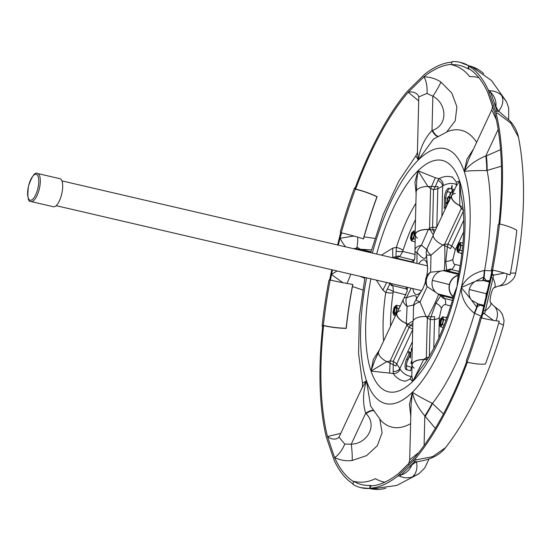 <?xml version="1.0" encoding="UTF-8"?>
<svg xmlns="http://www.w3.org/2000/svg" width="551" height="551" viewBox="0 0 551 551"><rect width="100%" height="100%" fill="white"/><g stroke="black" fill="none" stroke-linecap="round" stroke-linejoin="round"><path stroke-width="0.83" d="M409.083 353.873L406.652 359.08A6.908 2.5 -76.9 0 0 405.536 362.358A6.908 2.5 -76.9 0 0 406.383 369.687L410.585 370.733L411.411 367.193L407.21 366.146A3.272 1.185 103.1 0 1 406.81 362.675A3.272 1.185 103.1 0 1 407.341 361.125L409.772 355.918L410.461 357.964L410.784 351.986L408.387 351.827L409.083 353.873L410.399 354.183L407.967 359.383A6.908 2.5 -76.9 0 0 407.148 361.587M413.725 304.93L407.093 306.432A12.122 5.703 -155 0 1 404.145 303.257A12.122 5.703 -155 0 1 403.422 299.172L397.064 312.796A12.122 5.703 -155 0 0 406.301 323.396L407.093 306.432A12.122 7.59 -112.2 0 1 406.287 297.933C414.855 294.324 418.016 295.109 415.757 300.288L423.092 288.228M426.04 316.515L420.027 302.017A12.122 1.419 -146.4 0 0 415.757 300.288A12.122 10.751 19.2 0 0 414.207 303.105L414.207 303.105A12.122 12.122 0 0 0 413.532 306.783L413.181 320.772M441.027 271.044L430.586 272.235A12.122 11.302 103.9 0 0 426.605 278.909A12.122 11.302 103.9 0 0 427.204 286.651L420.027 302.017A12.122 5.6 -178.6 0 0 413.815 305.653A12.122 5.6 -178.6 0 0 413.532 306.783M433.217 235.339L427.342 247.929A12.122 5.703 25 0 0 431.013 255.189L430.586 272.235A12.122 10.614 -160.6 0 0 426.185 277.435L426.185 277.435A12.122 10.614 -160.6 0 0 425.833 278.703A12.122 12.122 0 0 0 425.579 280.025L425.579 280.025A12.122 10.676 -173.2 0 1 425.833 278.703A12.122 12.122 0 0 1 426.185 277.435C426.646 277.339 427.135 274.357 427.645 268.489L426.433 254.769C426.185 260.313 423.03 259.528 416.962 252.413L416.969 263.426M444.636 298.456A8.485 7.907 -76.1 0 1 445.415 304.627C444.072 304.407 442.749 305.633 441.441 308.319A8.485 3.995 -155 0 0 435.958 303.167L430.944 316.859L434.67 316.708L434.498 319.435A8.244 3.809 1.4 0 1 430.262 319.532L427.321 318.037L426.137 316.522A12.363 5.71 -178.6 0 0 412.913 321.894L411.831 364.879A12.363 5.71 1.4 0 1 423.664 359.472L426.329 357.64A8.244 2.459 -104.1 0 0 427.19 359.527L423.664 359.472M440.697 295.694L435.958 303.167M451.737 246.015A8.485 3.995 -155 0 1 455.216 249.975L452.956 259.211A8.485 3.919 -178.6 0 1 445.766 261.339L446.668 270.252M463.295 211.26L447.942 244.155L447.371 246.841L442.908 245.009L444.65 244.183L447.942 244.155A8.244 3.878 -155 0 1 451.689 246.125L450.635 248.639L447.371 246.841L445.766 261.339M435.483 229.919L433.1 229.919L434.078 232.921M452.316 192.85L452.977 193.015L452.316 192.85L453.149 189.31L454.541 189.661M448.776 196.273L449.396 196.735L449.141 197.809L448.507 197.168L447.825 198.098L448.149 202.031L446.902 203.787L446.296 203.298L446.537 202.251L447.109 202.871L447.688 202.086L447.329 198.153L448.776 196.273M427.907 186.445L418.002 170.796L435.324 177.753L438.851 178.703A6.061 5.407 -117 0 1 443.128 185.618L442.66 186.073A6.061 4.194 35 0 0 437.983 180.48L435.228 186.679L438.045 186.562L437.776 188.745L433.52 189.689L430.579 188.538L428.01 186.445A12.363 5.71 -178.6 0 0 416.177 191.851L415.103 234.843A12.363 5.71 1.4 0 1 428.32 229.471L429.58 228.142A17.935 5.675 -106.8 0 0 430.269 229.595L428.32 229.471M448.48 202.251L449.423 200.564L449.671 197.416L450.856 196.982M444.485 197.837L444.216 208.45L445.738 206.956L446 196.342A3.272 1.185 103.1 0 1 448.115 191.81A3.272 1.185 103.1 0 1 448.121 191.81L450.401 192.375L449.575 195.915L452.095 190.921L452.068 185.294L451.235 188.835L448.948 188.27A6.908 2.5 -76.9 0 0 448.934 188.27A6.908 2.5 -76.9 0 0 444.485 197.837L445.807 198.146L445.58 207.107M445.077 209.373L442.88 214.077M411.886 362.93L411.7 363.515L410.832 363.302L411.955 360.078M414.249 368.192A12.122 5.6 1.4 0 1 412.079 364.886L411.804 375.596L412.713 381.437L410.137 378.916C406.349 380.92 404.51 381.636 404.613 381.078A104.745 37.874 103.1 0 1 393.166 373.488L393.187 371.477A6.061 4.153 171.7 0 0 399.854 368.571L400.074 369.191A6.061 5.386 -35.7 0 1 393.166 373.488L371.03 371.085L386.816 361.628M411.99 368.426L411.845 373.971M412.286 347.013L411.115 349.513L411.804 351.559L412.189 350.732M427.342 247.929A12.122 12.122 0 0 0 426.295 251.559L426.295 251.559A12.122 10.806 -172.9 0 0 426.433 254.769A12.122 1.529 -7.2 0 0 431.013 255.189L442.818 244.968M451.799 195.536A12.122 5.703 -155 0 0 459.803 205.557L459.692 181.148L456.29 185.921L451.799 195.536A12.122 5.703 -155 0 1 455.243 193.491M414.965 249.961A12.122 5.6 1.4 0 1 421.46 245.195L428.306 229.581A12.122 5.6 1.4 0 0 415.344 234.85L414.965 249.961A12.122 12.122 0 0 0 415.041 251.69L415.041 251.69A12.122 1.798 173.3 0 1 415.268 251.284M416.136 193.573L414.917 182.167L418.002 170.796L416.694 181.148L416.453 190.736M423.016 288.38C424.869 283.965 425.723 281.182 425.579 280.025A12.122 10.676 -173.2 0 0 427.204 286.651L435.944 292.457M453.122 296.507L457.048 286.472L458.046 275.514A12.122 11.302 103.9 0 0 449.602 284.619A12.122 11.302 -76.1 0 0 453.122 296.507M457.86 278.365L457.048 286.472L454.189 294.014C445.063 327.404 433.72 352.523 420.172 369.37L412.713 381.437L423.678 359.589A12.122 5.6 1.4 0 0 412.079 364.886M378.482 352.599L374.48 361.18L371.03 371.085L373.351 359.431L379.577 349.685M413.16 262.538L414.813 258.515L413.367 260.575L410.894 262.014M433.1 229.919L430.228 229.705A18.183 5.751 -106.8 0 0 433.306 234.705M414.813 258.515L415.041 251.69A12.122 1.798 173.3 0 0 416.962 252.413A12.122 7.535 -41 0 1 421.46 245.195L426.708 249.596M444.726 245.767A18.183 1.164 -90.5 0 1 444.161 270.527M438.568 294.344A18.183 1.116 -63.1 0 1 428.099 316.646L430.944 316.859L430.262 319.532L429.339 356.187M413.071 321.061A18.183 5.841 -47 0 0 408.077 324.14L412.802 326.233M405.75 286.947L407.024 289.757L407.093 291.417L407.43 287.34M337.598 244.975L339.712 236.393A217.996 78.827 103.1 0 1 340.773 232.522M354.92 188.58A217.996 78.827 103.1 0 1 407.244 91.445L424.587 74.323A217.996 78.827 103.1 0 1 451.916 62.146M331.805 269.763L330.263 276.788A217.996 78.827 103.1 0 0 329.629 280.053M353.019 483.819A217.996 78.827 103.1 0 1 334.25 460.498L326.357 437.232A217.996 78.827 103.1 0 1 322.741 325.786M416.487 461.986A14.374 10.249 76.8 0 1 411.755 477.166C407.23 478.296 403.139 477.924 399.482 476.043L397.87 475.995A217.996 78.827 103.1 0 1 369.611 488.214M397.87 475.995L415.22 458.873A217.996 78.827 103.1 0 0 467.358 362.234M482.745 313.918L491.306 277.683L492.993 278.103L493.303 276.822L485.314 310.854L492.993 278.103A14.374 4.518 -123.2 0 1 494.323 287.725L494.323 287.725C492.064 286.947 488.613 302.657 490.789 302.678L490.789 302.678A14.374 4.615 149.5 0 1 485.314 310.854L484.859 312.823L484.239 313.553L482.745 313.918A217.996 78.827 103.1 0 1 481.636 317.982M491.306 277.683L492.195 273.53L493.441 275.149L493.303 276.822M497.312 112.976L510.798 123.148A14.374 5.062 137.9 0 0 510.281 121.275L499.02 111.447A14.374 3.767 127.4 0 0 497.181 111.447L495.494 110.971L496.107 113.086A217.996 78.827 103.1 0 1 499.778 224.016M492.863 270.093A217.996 78.827 103.1 0 1 492.195 273.53M495.494 110.971L488.207 89.82L490.418 91.383L490.796 92.534L489.102 92.024M468.639 66.024A217.996 78.827 103.1 0 1 488.207 89.82M330.455 280.08A215.737 78.008 103.1 0 1 331.537 274.584L332.501 269.921M338.259 245.126L340.057 238.273A215.737 78.008 103.1 0 1 341.53 232.88M355.099 188.084A36.6 11.268 20.3 0 0 354.507 187.946L355.319 189.207A33.453 10.297 -159.7 0 1 376.953 196.797L377.132 196.714A33.935 10.448 20.3 0 0 355.636 189.11A215.737 78.008 103.1 0 1 408.222 92.244L423.815 76.906A215.737 78.008 103.1 0 1 451.489 64.35M469.025 66.327L468.446 68.414A215.737 78.008 103.1 0 1 487.91 92.823L494.991 113.795A215.737 78.008 103.1 0 1 498.889 224.298M492.828 270.135L492.015 270.19A215.737 78.008 103.1 0 1 490.92 275.734L482.407 312.045A215.737 78.008 103.1 0 1 480.92 317.493L481.622 317.92M466.69 361.573A215.737 78.008 103.1 0 1 414.242 458.067L398.648 473.412A215.737 78.008 103.1 0 1 370.499 485.996L370.093 488.124M353.618 481.657A215.737 78.008 103.1 0 1 334.547 457.495L327.473 436.523A215.737 78.008 103.1 0 1 323.616 325.641L322.728 326.151M456.29 185.921L456.276 182.009L459.692 181.148L460.96 195.185C465.581 216.612 464.541 244.348 457.853 278.393M381.388 255.154L392.711 248.164L392.76 257.482L398.71 255.933L399.372 256.635L395.88 258.006L393.834 258.047M392.711 248.164L396.334 247.378L395.88 258.006L411.597 261.753M356.766 247.998A12.122 1.818 90 0 0 357.771 237.164M345.546 246.82A12.122 2.459 58.6 0 1 340.057 238.273L353.859 236.042M496.382 119.843L491.774 109.904L468.722 159.28L464.217 171.457L466.924 159.232L473.529 148.99M476.656 142.296A152.413 55.114 103.1 0 0 448.259 131.262L433.506 139.052L418.278 160.052L415.867 155.83L398.876 181.004L383.2 214.463L370.706 252.668M418.705 100.881L408.222 92.244A12.122 9.581 -37.2 0 1 418.044 95.192A12.122 9.581 -37.2 0 0 418.044 95.192L418.808 96.88L417.431 151.704L418.278 160.052C420.027 148.329 424.607 138.487 431.998 130.518A12.122 4.174 -111.2 0 0 437.515 136.4M364.094 236.889L374.825 238.397M372.359 253.054A130.897 47.331 103.1 0 1 418.278 160.052A130.897 47.331 103.1 0 1 464.217 171.457C468.701 165.328 475.892 160.155 485.796 155.94A12.122 1.24 -94.5 0 1 486.705 170.562C475.671 170.507 468.171 170.803 464.217 171.457A130.897 47.331 103.1 0 1 461.297 287.526C465.464 278.785 473.095 273.096 484.191 270.458L491.878 270.878M440.903 82.044A12.122 1.247 121.3 0 1 432.859 96.198L431.998 130.518L432.528 130.318C447.901 125.38 447.378 104.001 432.859 96.198L426.997 93.422A12.122 3.891 85.4 0 0 423.815 76.906C430 76.899 435.696 78.614 440.903 82.044L451.772 93.023L456.924 106.866L455.209 120.8L446.895 131.765M498.676 111.13A14.374 10.297 -50.9 0 0 501.355 95.165C497.828 92.21 494.04 90.763 489.991 90.825M495.9 106.46A14.374 12.108 -110.1 0 0 490.796 92.534L490.418 91.383M497.181 111.447L490.796 92.534L497.181 111.447M471.573 66.526L491.492 80.529L506.397 101.542L501.355 95.165M415.895 203.291A104.745 37.874 103.1 0 0 396.334 247.378A6.061 1.274 -162.1 0 1 403.057 250.34L402.802 251.428A6.061 1.178 8.7 0 1 396.21 251.16M415.234 254.514L402.802 251.428L399.661 256.704M456.276 182.009C452.956 177.608 451.538 175.996 452.02 177.181A104.745 37.874 103.1 0 0 438.851 178.703L437.983 180.48M441.902 216.164L442.66 186.073L437.776 188.876M435.324 177.753L431.55 186.5L435.235 186.679L433.52 189.689L432.576 227.232L433.134 229.808L430.269 229.595M371.457 249.913L360.76 249.272M432.528 130.318A12.122 4.105 -110.3 0 0 437.797 136.235M426.997 93.422L418.808 96.88M483.73 277.022A12.122 1.722 90 0 0 484.191 270.458M475.203 281.396L461.297 287.526L470.967 299.372M501.424 166.182L486.705 170.562M493.317 274.853L491.816 275.383M504.502 273.089L493.441 275.149M494.323 287.725L497.932 286.21A14.374 10.896 -97.4 0 0 507.016 273.854M497.932 286.21C503.029 285.439 506.362 284.543 507.939 283.524C515.185 278.599 514.813 275.955 515.743 273.02L510.44 273.124M510.798 123.148L518.477 137.171C526.019 176.017 525.11 221.295 515.743 273.02M452.956 259.211C452.929 262.207 453.563 263.922 454.857 264.356A8.485 7.907 -76.1 0 1 451.407 269.556M484.088 277.876A12.122 1.529 89.9 0 0 484.598 270.431A152.413 55.114 103.1 0 0 487.112 170.548A12.122 1.143 -93.6 0 0 486.395 155.899L500.549 149.665M497.649 113.237A12.122 3.182 127.4 0 0 496.141 113.224M489.894 280.735L487.208 280.673M423.678 359.589L427.149 359.645A8.485 2.535 -104.1 0 0 427.17 359.679M424.084 445.511L424.828 415.881A12.122 1.198 120.9 0 0 432.136 403.215L443.5 413.891M435.324 428.368L424.828 415.881C417.844 407.657 413.718 399.764 412.444 392.188C415.674 394.64 422.238 398.318 432.136 403.215M481.278 316.198L474.184 313.133C465.423 305.812 461.125 297.271 461.297 287.526A130.897 47.331 103.1 0 1 412.444 392.188L411.067 405.04L409.689 459.865L417.961 453.17A12.122 3.23 -100.9 0 1 417.975 453.569M416.363 459.699A12.122 3.23 -100.9 0 1 415.034 459.086M483.048 312.754L483.964 313.698M411.79 464.941A14.374 12.156 135.8 0 1 401.094 474.969L415.165 461.132A14.374 3.829 -100.9 0 0 416.783 461.91A14.374 3.829 -100.9 0 1 416.783 461.91C422.534 460.712 425.565 460.299 431.323 458.081L431.323 458.081A14.374 4.987 -111.7 0 0 432.569 456.696L416.184 459.83L415.909 460.305M415.158 461.132L401.094 474.969L399.344 474.68M431.323 458.081C437.466 455.484 442.212 451.992 445.573 447.612L432.569 456.696M498.758 322.927L503.504 325.193C488.916 375.651 469.604 416.46 445.573 447.612M484.239 313.553L493.42 320.4M441.441 308.319L439.361 317.596A8.485 3.919 1.4 0 1 434.491 319.552M425.344 416.184A12.122 1.109 120.1 0 0 432.494 403.401A152.413 55.114 103.1 0 0 474.535 313.34A12.122 1.495 -63.4 0 0 477.38 306.48M476.677 307.079A12.122 1.694 -63.5 0 1 474.184 313.133M481.512 305.495L483.84 306.59M490.789 302.678L493.248 305.516A14.374 10.924 123.2 0 1 495.996 320.806M408.071 324.257L410.729 325.338L409.09 327.377L406.803 325.248L406.266 323.499L408.071 324.257A17.935 5.758 -47 0 0 406.803 325.248L390.136 360.96L390.094 363.199L386.912 361.683L390.136 360.96L393.283 361.236L396.679 363.977L395.949 366.043L390.094 363.199L389.585 372.765M410.137 378.916L411.811 375.596M379.839 419.428L382.112 432.755L377.345 445.704L366.601 455.608L352.137 460.498A12.122 1.281 -94.8 0 0 351.235 444.202C367.772 443.672 377.621 424.814 366.071 413.67L365.678 413.257C362.592 402.871 362.868 392.043 366.505 380.775L362.041 387.821L338.996 437.198L344.754 444.065L351.235 444.202L365.678 413.257A12.122 4.236 137.5 0 1 373.117 410.488M364.941 277.463L359.335 316.887L358.57 353.528L362.51 383.255L366.505 380.775L370.603 406.046L380.982 420.633A152.413 55.114 103.1 0 0 410.598 423.678M410.784 416.267L409.448 404.248L412.444 392.188A130.897 47.331 103.1 0 1 366.505 380.775A130.897 47.331 103.1 0 1 366.594 277.849M352.137 460.498C345.911 461.256 340.05 460.25 334.547 457.495A12.122 3.857 -58.8 0 0 344.754 444.065M362.041 387.821L362.041 387.821C362.4 388.049 362.558 386.526 362.51 383.255M411.755 477.166L418.843 473.826L396.789 485.445L371.567 488.923M412.727 329.271A8.244 3.878 25 0 0 409.09 327.377L393.283 361.236L393.187 371.477M396.734 363.853L399.854 368.571L412.417 341.661M412.885 323.051L410.75 325.221M366.071 413.67A12.122 4.167 136.5 0 1 373.289 410.77M400.253 475.816L401.094 474.969L400.15 475.802M386.712 282.525L382.876 290.108L376.333 280.108M383.641 340.973A104.745 37.874 103.1 0 1 385.769 292.423L387.339 288.972A6.061 1.24 -162.3 0 1 393.352 291.699L393.104 292.788A6.061 1.219 8.5 0 1 385.769 292.423L382.876 290.108M350.65 274.143A12.122 1.791 -63.5 0 1 346.916 283.441M342.936 282.711L331.537 274.584A12.122 2.548 -32.3 0 1 337.116 270.996M362.682 289.978L352.461 286.506M337.68 438.259A12.122 9.532 63 0 1 337.673 438.259A12.122 9.532 63 0 1 327.473 436.523L340.787 433.355M388.607 282.966L389.867 283.868L387.339 288.972M392.891 285.611L393.352 291.699L405.88 294.813M359.858 276.278L364.783 278.289M411.156 288.207L406.287 297.933A12.122 1.681 33.1 0 0 404.255 297.678L404.255 297.678A12.122 12.122 0 0 0 403.422 299.172M404.282 298.112A12.122 1.681 33.1 0 1 404.255 297.678L407.093 291.417M410.832 363.302L411.707 363.508M408.387 351.827L409.71 352.137L410.399 354.183M410.77 352.206L409.71 352.137M409.772 355.918L410.557 356.098M406.617 363.839A6.908 2.5 -76.9 0 0 407.706 369.997L410.585 370.713M411.115 349.513L412.217 349.768M450.635 197.892L450.126 197.899L449.65 199.565M449.251 198.518L449.747 198.635M449.671 197.416L450.56 197.623M450.077 188.552A6.908 2.5 -76.9 0 0 446.558 193.615M446.034 195.874A6.908 2.5 -76.9 0 0 445.807 198.146M451.235 188.835L452.089 189.034M450.401 192.375L449.437 192.12A3.272 1.185 103.1 0 1 449.437 192.113A3.272 1.185 103.1 0 1 449.437 192.12L448.121 191.81M448.507 197.168L449.251 197.341M446.296 203.298L447.446 203.567M447.109 202.871L447.805 203.037M447.688 202.086L448.115 202.183M447.329 198.153L447.791 198.257M449.072 197.299L449.354 196.893M454.465 189.64L454.375 190.019M31.014 201.549L53.406 206.749A14.402 5.207 -76.9 0 0 61.719 193.98A14.402 5.207 -76.9 0 0 59.928 178.703L37.537 173.496A14.402 5.207 103.1 0 1 39.335 188.779A14.402 5.207 103.1 0 1 31.014 201.549C28.032 202.086 27.178 196.934 28.473 186.1C32.061 175.927 35.085 171.733 37.537 173.496M442.191 323.761A3.561 1.288 -76.9 0 0 443.004 320.289A3.561 1.288 -76.9 0 0 442.322 318.299A3.561 1.288 -76.9 0 0 440.841 319.759A3.561 1.288 -76.9 0 0 440.029 323.237A3.561 1.288 -76.9 0 0 440.71 325.228A3.561 1.288 -76.9 0 0 442.191 323.761M442.694 318.595A3.561 1.288 -76.9 0 0 441.675 319.959A3.561 1.288 -76.9 0 0 441.172 325.124M447.019 317.066L447.157 317.1A5.82 2.101 -76.9 0 0 447.019 317.066A5.82 2.101 -76.9 0 0 445.897 317.507M446.902 317.831L442.687 316.763L440.545 318.877L439.367 323.878L440.345 326.764L442.494 324.649L443.665 319.649L442.687 316.763M443.293 327.452L440.345 326.764M444.237 325.056L442.494 324.649M446.048 320.207L443.665 319.649M459.63 249.424A3.561 1.288 -76.9 0 0 460.443 245.953A3.561 1.288 -76.9 0 0 459.761 243.955A3.561 1.288 -76.9 0 0 458.28 245.422A3.561 1.288 -76.9 0 0 457.468 248.894A3.561 1.288 -76.9 0 0 458.15 250.891A3.561 1.288 -76.9 0 0 459.63 249.424M460.133 244.251A3.561 1.288 -76.9 0 0 459.114 245.615A3.561 1.288 -76.9 0 0 458.611 250.788M461.008 253.178A5.82 2.101 -76.9 0 0 461.821 254.066A5.82 2.101 -76.9 0 0 461.89 254.073L461.821 254.066M461.965 253.398L457.778 252.427L459.927 250.312L461.097 245.312L460.126 242.426L457.977 244.534L456.807 249.534L457.778 252.427M462.268 250.857L459.927 250.312M462.792 245.705L461.097 245.312M463.019 243.094L460.126 242.426M413.209 237.901A3.561 1.288 -76.9 0 0 414.021 234.423A3.561 1.288 -76.9 0 0 413.34 232.432A3.561 1.288 -76.9 0 0 411.859 233.9A3.561 1.288 -76.9 0 0 411.046 237.371A3.561 1.288 -76.9 0 0 411.728 239.361A3.561 1.288 -76.9 0 0 413.209 237.901M413.711 232.729A3.561 1.288 -76.9 0 0 412.699 234.092A3.561 1.288 -76.9 0 0 412.196 239.265M414.593 241.648A5.82 2.101 -76.9 0 0 415.151 242.433M413.512 238.783L414.683 233.782L413.711 230.897L411.563 233.011L410.392 238.011L411.363 240.897L413.512 238.783L415.234 239.189M415.172 241.786L411.363 240.897M415.123 233.886L414.683 233.782M415.192 231.241L413.711 230.897M395.776 312.238A3.561 1.288 -76.9 0 0 396.589 308.767A3.561 1.288 -76.9 0 0 395.907 306.769A3.561 1.288 -76.9 0 0 394.426 308.236A3.561 1.288 -76.9 0 0 393.614 311.708A3.561 1.288 -76.9 0 0 394.296 313.705A3.561 1.288 -76.9 0 0 395.776 312.238M396.279 307.065A3.561 1.288 -76.9 0 0 395.26 308.429A3.561 1.288 -76.9 0 0 394.757 313.602M400.46 305.523A5.82 2.101 -76.9 0 0 399.482 305.984M396.073 313.126L397.25 308.126L396.272 305.233L394.123 307.348L392.953 312.348L393.924 315.234L396.073 313.126L396.589 313.243M395.487 315.599L393.924 315.234M399.048 308.539L397.25 308.126M400.171 306.142L396.272 305.233M412.052 366.009A12.363 5.71 1.4 0 1 411.831 364.879M426.137 316.522L428.086 316.646A17.935 1.102 -63.1 0 1 427.321 318.037L426.329 357.64L429.319 357.076M433.768 348.308L434.498 319.435M397.064 312.796A12.122 5.703 -155 0 1 400.508 310.75M406.301 323.396L408.077 324.14M406.266 323.499A12.363 5.82 -155 0 1 396.844 312.692L378.751 351.455A12.363 5.82 25 0 0 386.912 361.683M396.844 312.692A12.363 5.82 -155 0 1 397.547 311.756M410.729 325.338L412.802 326.364M396.679 363.977L412.72 329.608M436.977 293.29L441.461 295.536A8.244 7.686 -76.1 0 1 444.326 298.38L443.224 298.38L440.793 295.763L436.977 293.29A12.363 11.523 103.9 0 1 432.37 280.342L449.382 284.571A12.363 11.523 -76.1 0 0 452.97 296.7L453.342 297.189M453.204 297.692L438.527 294.048A17.935 1.102 -63.1 0 1 438.513 294.31M453.012 298.401L441.461 295.536L440.793 295.763M444.326 298.38L452.447 300.398M390.067 282.773L389.867 283.868L391.699 285.845L392.594 285.535L391.107 283.545M406.845 289.075L392.594 285.535M481.34 317.913A218.403 78.972 -76.9 0 1 467.069 362.165A36.6 11.268 -159.7 0 0 485.445 363.997A211.219 76.375 -76.9 0 0 492.704 342.977A211.219 76.375 -76.9 0 0 499.24 321.205A36.6 4.029 -164.5 0 1 481.34 317.913L480.32 317.293A33.453 3.678 15.5 0 0 480.933 317.438M498.848 321.068L499.24 321.205M467.069 362.165L466.256 360.905A215.248 77.836 -76.9 0 0 480.32 317.293M385.858 488.207A36.6 33.942 -93 0 1 378.799 489.384A36.6 33.942 -93 0 1 369.563 488.496A218.403 78.972 -76.9 0 1 360.939 487.69A218.403 78.972 -76.9 0 1 352.867 484.35L353.708 481.326A33.453 30.987 120.7 0 0 375.389 478.661A207.693 75.101 -76.9 0 0 383.048 481.829A207.693 75.101 -76.9 0 0 384.818 482.208M353.708 481.326A215.248 77.836 -76.9 0 0 361.621 484.611A215.248 77.836 -76.9 0 0 370.155 485.41A33.453 31.021 87 0 0 372.249 485.851M369.563 488.496L370.155 485.41M322.686 326.302A36.6 10.917 6.1 0 1 322.094 326.158A218.403 78.972 -76.9 0 1 329.009 280.087L330.187 280.018A33.453 3.347 -169.1 0 0 352.702 284.419L352.84 284.488A208.064 75.232 -76.9 0 0 349.058 306.597A208.064 75.232 -76.9 0 0 346.248 328.382A33.935 10.118 6.1 0 1 323.616 325.641M352.702 284.419A207.693 75.101 -76.9 0 0 348.928 306.48A207.693 75.101 -76.9 0 0 346.124 328.231L346.248 328.382M330.187 280.018A215.248 77.836 -76.9 0 0 323.368 325.421A33.453 9.98 -173.9 0 0 346.124 328.231M322.094 326.158L323.368 325.421M486.216 297.044A12.122 11.302 -76.1 0 1 486.554 293.8L486.554 293.8A12.122 11.302 103.9 0 1 487.69 290.742M477.297 306.57L476.78 307.21L471.456 300.068L480.362 305.206L477.297 306.57A11.881 1.467 116.6 0 0 477.745 303.918M486.03 297.822A12.363 11.523 -76.1 0 1 486.333 293.745L469.321 289.523A12.363 11.523 103.9 0 0 471.456 300.068M476.643 307.038A11.881 1.66 116.5 0 0 477.207 303.649L484.15 305.378M483.964 306.101L480.362 305.206M411.535 261.78L410.405 261.897M409.916 261.787L410.743 261.697A8.244 7.686 103.9 0 0 412.086 261.498M413.739 260.203L399.372 256.635M458.542 274.997L457.991 275.28A12.363 11.523 103.9 0 0 449.382 284.571L432.37 280.342A12.363 11.523 -76.1 0 1 442.26 270.775L443.982 270.796A17.935 1.143 89.5 0 0 444.085 270.534L442.26 270.775M458.652 274.439L443.982 270.796L447.274 270.768A8.244 7.686 103.9 0 0 451.104 269.48L450.126 268.964L446.778 270.238L444.085 270.534M458.804 273.633L447.274 270.768L446.778 270.238M451.104 269.48L459.21 271.491M459.803 205.557L461.421 206.356M462.916 207.183A8.244 2.493 -49.7 0 0 461.318 208.471L459.741 205.661A12.363 5.82 -155 0 1 451.579 195.44A12.363 5.82 -155 0 1 452.281 194.503M459.741 205.661L461.586 206.563M451.579 195.44L433.485 234.203A12.363 5.82 25 0 0 442.908 245.009M463.742 210.296L461.318 208.471L444.65 244.183A17.935 1.143 -90.5 0 1 444.712 245.76M451.689 246.125L463.749 220.297M417.513 238.156A12.122 5.6 1.4 0 1 415.344 234.85M430.228 229.705L428.306 229.581M428.01 186.445L431.536 186.5L430.579 188.538L429.58 228.142L432.576 227.232A8.244 3.809 -178.6 0 0 436.778 227.143M435.538 229.801L433.134 229.808M415.316 235.973A12.363 5.71 1.4 0 1 415.103 234.843M436.812 227.067L437.776 188.745M353.687 248.715L356.676 248.019A11.881 1.784 -90 0 1 356.132 248.976L354.837 248.983M356.676 248.019L358.06 247.668L359.707 249.011L356.132 248.976L369.714 252.351L370.83 252.206M370.795 252.344A11.881 8.94 82.7 0 1 369.714 252.351M370.802 252.317A11.881 8.809 82.9 0 1 370.114 252.303M359.707 249.011L370.94 251.8M377.132 196.714A208.064 75.232 -76.9 0 0 369.976 217.418A208.064 75.232 -76.9 0 0 363.543 238.865L363.385 238.872A207.693 75.101 -76.9 0 1 369.804 217.466A207.693 75.101 -76.9 0 1 376.953 196.797M355.636 189.11L355.071 188.242M354.507 187.946A218.403 78.972 -76.9 0 0 340.243 232.198L341.262 232.818A33.453 3.678 -164.5 0 1 363.385 238.872M355.319 189.207A215.248 77.836 -76.9 0 0 341.262 232.818M478.86 77.691A207.693 75.101 -76.9 0 0 477.896 77.429A207.693 75.101 -76.9 0 0 469.679 76.665A33.453 31.021 -93 0 0 451.427 64.701A215.248 77.836 -76.9 0 1 459.107 65.3A215.248 77.836 -76.9 0 1 467.875 68.785A33.453 30.987 -59.3 0 1 469.796 69.268M483.806 73.772A36.6 33.9 120.7 0 0 478.151 69.474A36.6 33.9 120.7 0 0 468.708 65.762A218.403 78.972 -76.9 0 0 459.851 62.235A218.403 78.972 -76.9 0 0 452.02 61.616L451.427 64.701M468.708 65.762L467.875 68.785M509.696 274.839L510.102 274.894A211.219 76.375 -76.9 0 0 513.938 252.448A211.219 76.375 -76.9 0 0 516.797 230.332A36.6 10.917 -173.9 0 0 499.488 223.954L498.207 224.691A215.248 77.836 -76.9 0 1 491.389 270.093A33.453 3.347 10.9 0 1 492.002 270.238M510.102 274.894A36.6 3.657 -169.1 0 0 492.573 270.024A218.403 78.972 -76.9 0 0 499.488 223.954M492.573 270.024L491.389 270.093M487.869 289.964A12.363 11.523 103.9 0 0 486.333 293.745L469.321 289.523A12.363 11.523 -76.1 0 1 475.926 281.01L486.175 280.411L484.053 277.766A11.881 1.495 -90.1 0 1 483.261 280.397M484.053 277.766L483.874 276.953L475.926 281.01M483.675 277.043A11.881 1.687 -90 0 1 482.662 280.397L489.598 282.119M489.77 281.306L486.175 280.411M406.652 359.08L407.967 359.383M427.638 268.874A17.784 6.433 -76.9 0 0 418.698 263.826M412.933 288.621A17.784 6.433 -76.9 0 0 423.182 288.028M456.676 184.64A98.719 35.691 -76.9 0 0 443.128 185.618M400.074 369.191A98.719 35.691 -76.9 0 0 411.707 376.423M376.65 254.052A118.775 42.95 103.1 0 1 418.002 170.796A118.775 42.95 103.1 0 1 459.692 181.148A118.775 42.95 103.1 0 1 457.048 286.472A118.775 42.95 103.1 0 1 412.713 381.437A118.775 42.95 103.1 0 1 371.03 371.085A118.775 42.95 103.1 0 1 370.885 278.847M498.159 129.451L485.796 155.94L486.395 155.899M415.482 219.615A98.719 35.691 -76.9 0 0 403.057 250.34M454.857 264.356L460.216 265.685M463.673 231.861L455.216 249.975M439.361 317.596L438.844 337.921M450.808 305.963L445.415 304.627M484.859 312.823L485.314 310.854L483.613 310.495M415.165 461.132L413.436 460.815M393.104 292.788A98.719 35.691 -76.9 0 0 390.542 326.199M406.383 369.687L407.706 369.997M447.577 200.791L448.273 200.957M447.46 200.468L448.245 200.647M28.507 186.107A13.327 4.821 -76.9 0 0 30.14 200.24A13.327 4.821 -76.9 0 0 37.861 188.428A13.327 4.821 -76.9 0 0 36.228 174.295A13.327 4.821 -76.9 0 0 28.507 186.107M423.209 287.987L420.95 291.686M499.02 111.447C499.337 113.231 494.488 104.091 494.784 103.457L494.784 103.457M417.431 151.704C417.92 151.484 417.396 152.861 415.867 155.83M508.683 119.595L508.663 107.893L506.397 101.549M491.774 109.904L492.752 105.744M510.281 121.275C514.434 125.876 517.169 131.179 518.477 137.171M416.783 461.91C417.761 460.478 409.124 466.738 409.414 467.152L410.247 465.953M493.248 305.516L499.95 310.847L502.271 314.084L504.055 320.427L503.504 325.193M409.689 459.871L408.615 464.245M429.077 458.907L424.78 467.868L418.843 473.826M338.996 437.198L337.673 438.259M427.638 269.253L427.245 264.611M448.115 191.81L449.437 192.113M61.919 180.886L427.418 265.858M56.154 205.675L421.653 290.646M360.939 487.69L378.799 489.384M459.851 62.235L478.151 69.474"/></g></svg>
